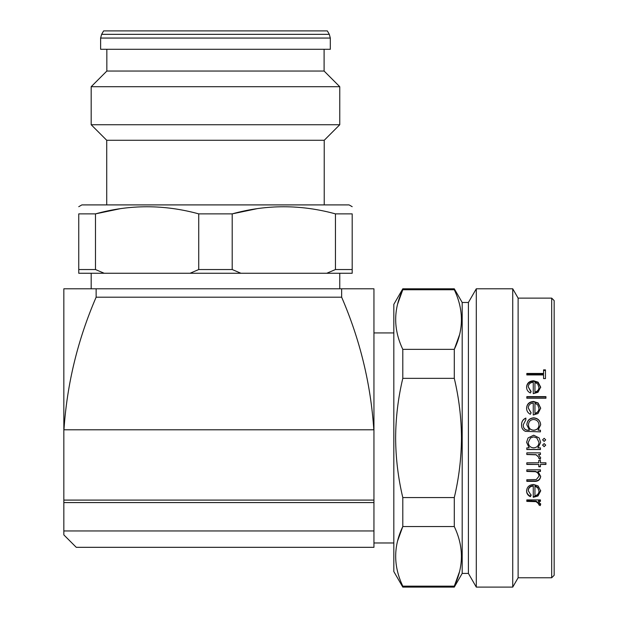 <?xml version="1.0" encoding="UTF-8"?>
<svg xmlns="http://www.w3.org/2000/svg" width="618" height="618" viewBox="0 0 618 618"><rect width="100%" height="100%" fill="white"/><g stroke="black" fill="none" stroke-linecap="round" stroke-linejoin="round"><path stroke-width="0.93" d="M103.608 30.9L327.331 30.9L329.317 34.338L101.622 34.338L103.608 30.9M330.313 38.061L100.626 38.061L100.626 49.293L330.313 49.293L330.313 38.061L329.317 34.338M106.844 49.293L106.844 71.047L324.102 71.047L324.102 49.293M106.844 71.047L91.178 86.705L339.761 86.705L324.102 71.047M106.721 204.906L106.721 140.278L91.178 124.736L339.761 124.736L339.761 86.705M106.721 140.278L324.226 140.278L339.761 124.736M78.749 206.698L81.862 204.906L349.085 204.906L352.19 206.698M120.139 208.722L95.489 213.874C129.71 204.388 164.125 204.388 198.733 213.874L232.206 213.874C266.428 204.388 300.842 204.388 335.45 213.874L352.19 213.874C352.19 204.396 352.19 204.396 352.19 213.874C352.19 204.396 352.19 204.396 352.19 213.874L352.19 273.264L240.927 273.264L232.206 269.541L232.206 213.874L256.856 208.722M311.812 208.876L308.93 208.451M335.45 213.874L335.45 269.541L326.737 273.264M104.203 273.264L78.749 273.264L78.749 213.874C78.749 204.396 78.749 204.396 78.749 213.874L95.489 213.874L95.489 269.541L104.203 273.264L240.927 273.264M198.733 213.874L198.733 269.541L232.206 269.541M198.733 269.541L190.02 273.264M78.749 269.541L95.489 269.541M63.839 530.947L373.944 530.947L373.944 547.324L76.269 547.324L63.839 534.894L63.839 288.799L96.13 288.799L77.667 288.799L91.178 288.799L91.178 273.264M63.839 429.865L63.963 429.788C66.991 384.017 77.713 339.823 96.13 297.196L96.13 288.799L373.944 288.799L373.944 530.947M341.654 288.799L341.654 297.196L96.13 297.196M63.963 429.788L373.813 429.788C370.785 384.017 360.062 339.823 341.654 297.196M63.839 502.581L373.944 502.581M454.292 587.1L462.187 573.427L462.187 302.472L454.292 288.799L454.292 289.742L402.797 289.742L402.797 288.799L393.828 304.342L393.828 571.565L402.797 587.1L454.292 587.1L454.292 586.158C463.786 566.405 463.786 546.528 454.292 526.551L402.797 526.551C393.311 546.304 393.311 566.173 402.797 586.158L402.797 587.1M397.629 540.858L402.797 526.551L402.797 497.56L454.292 497.56C458.95 478.054 461.337 458.177 461.468 437.953C461.368 417.915 458.973 398.046 454.292 378.347L402.797 378.347C398.116 398.046 395.729 417.915 395.62 437.953C395.752 458.177 398.146 478.046 402.797 497.56M454.292 497.56L454.292 526.551M459.468 571.851L454.292 586.158L402.797 586.158M462.187 302.472L468.405 302.472L468.405 573.427L476.293 587.1L512.739 587.1L512.739 288.799L518.116 298.123L518.116 577.776L512.739 587.1M468.405 302.472L476.293 288.799L476.293 587.1M540.441 499.9L540.441 501.391L538.44 501.391L540.68 504.334L540.217 505.617L538.765 504.813L539.012 504.056L536.076 501.661L526.822 501.391L526.822 499.9L540.441 499.9M531.125 495.312L530.344 496.663C527.849 495.435 526.598 493.512 526.582 490.893C526.938 486.938 529.278 484.798 533.597 484.489L538.139 485.964L540.68 490.931L538 495.968L533.272 497.312L533.272 486.065C530.19 486.312 528.521 487.857 528.251 490.7L531.125 495.312M540.441 469.819L540.441 471.441L537.984 471.441L540.68 476.455C540.109 480.047 537.807 481.669 533.774 481.322L526.822 481.322L526.822 479.73L536.331 479.537L539.012 476.169C538.842 473.913 537.645 472.422 535.404 471.696L526.822 471.441L526.822 469.819L540.441 469.819M545.941 462.797L545.941 464.442L540.441 464.442L540.441 466.783L538.772 466.783L538.772 464.442L526.822 464.442L526.822 462.797L538.772 462.797L538.772 460.441L540.441 460.441L540.441 462.797L545.941 462.797M540.441 452.863L540.441 454.524L538.44 454.524L540.68 457.822L540.217 459.259L538.765 458.355L539.012 457.505L536.076 454.817L526.822 454.524L526.822 452.863L540.441 452.863M545.702 439.861L544.149 441.414L542.596 439.861L544.149 438.309L545.702 439.861L544.149 441.383L542.596 439.846M545.702 445.122L544.149 446.667L542.596 445.122L544.149 443.57L545.702 445.122M551.681 577.776L554.161 575.296L554.161 300.611L551.681 298.123L551.681 577.776L518.116 577.776M539.197 437.953L540.68 442.357L537.923 447.865L540.441 447.865L540.441 449.533L526.822 449.533L526.822 447.865L529.178 447.865L526.582 442.303L528.05 437.953L533.666 435.203L539.197 437.953L533.666 435.226L528.05 437.953M459.545 334.74L454.292 349.355C463.786 329.595 463.786 309.726 454.292 289.742M397.629 304.048L402.797 289.742C393.311 309.502 393.311 329.371 402.797 349.355L454.292 349.355L454.292 378.347M402.797 349.355L402.797 378.347M543.554 374.933L526.822 374.933L526.822 373.45L543.554 373.45L543.554 369.865L545.462 369.865L545.462 378.587L543.554 378.587L543.554 374.933M531.125 391.588L530.344 392.994C527.849 391.704 526.598 389.734 526.582 387.084C526.938 383.137 529.278 381.036 533.597 380.758L538.139 382.194L540.68 387.123L538 392.268L533.272 393.674L533.272 382.295C530.19 382.519 528.521 384.048 528.251 386.883L531.125 391.588M545.941 396.632L545.941 398.231L526.822 398.231L526.822 396.632L545.941 396.632M531.125 412.816L530.344 414.284C527.849 412.94 526.598 410.885 526.582 408.104C526.938 403.963 529.278 401.746 533.597 401.453L538.139 402.967L540.68 408.15L538 413.527L533.272 414.987L533.272 403.067C530.19 403.315 528.521 404.921 528.251 407.903L531.125 412.816M540.441 430.19L540.441 431.858L525.455 431.364C522.789 430.136 521.492 428.004 521.561 424.968C521.492 421.692 522.921 419.39 525.864 418.062L525.864 419.715L523.237 424.813C523.268 428.452 525.099 430.244 528.722 430.19L529.433 430.19L526.822 424.759C527.177 420.534 529.464 418.224 533.674 417.822C537.93 418.231 540.271 420.564 540.68 424.813L538.062 430.19L540.441 430.19M540.441 500.827L538.44 500.827L538.44 501.391M540.68 503.747L540.217 505.014L538.765 504.218M540.217 505.617L540.217 505.014M539.012 504.056L539.012 503.469L536.076 501.098L526.822 500.827M536.076 501.661L536.076 501.098M530.344 496.663L530.344 496.146C527.857 494.933 526.598 493.025 526.582 490.422M540.68 490.46L538 495.451L533.272 496.787M538 495.968L538 495.451M533.272 486.065L533.272 485.64C530.19 485.887 528.514 487.417 528.251 490.236L528.251 490.7M531.125 494.802L530.344 496.146M539.012 491.016L537.73 487.308L534.949 485.802L534.949 495.798C537.544 495.126 538.896 493.535 539.012 491.016L537.73 487.749L534.949 486.235M537.73 487.308L537.73 487.749M540.441 471.148L537.984 471.441M540.68 476.107C540.101 479.668 537.799 481.283 533.774 480.935L526.822 480.935M539.012 476.169L539.012 475.829C538.842 473.589 537.645 472.113 535.404 471.395L526.822 471.148M545.941 464.203L540.441 464.442M540.441 466.528L538.772 466.528M538.772 464.442L526.822 464.203M540.441 454.377L538.44 454.524M540.68 457.644L540.217 459.074L538.765 458.17M539.012 457.505L536.076 454.67L526.822 454.377M529.178 447.865L526.582 442.264M540.68 442.341L537.923 447.865M540.441 449.425L526.822 449.425M539.012 442.38L536.833 437.953L533.651 436.88L530.476 437.953L528.251 442.364C528.506 445.725 530.283 447.556 533.604 447.865C536.949 447.563 538.749 445.732 539.012 442.38L536.833 437.953M530.476 437.953L528.251 442.364M544.149 446.667L542.596 445.053M545.702 445.053L544.149 446.59M521.561 425.084C521.492 421.839 522.921 419.552 525.864 418.239M523.237 424.813L523.237 424.929C523.276 428.537 525.099 430.313 528.722 430.259L529.433 430.19M526.822 424.875C527.185 420.688 529.464 418.394 533.674 418C537.93 418.409 540.263 420.719 540.68 424.929M538.062 430.19L540.441 430.259M528.49 424.844L528.49 424.96C528.66 428.259 530.399 430.02 533.705 430.259C536.965 430.02 538.726 428.289 539.012 425.06L539.012 424.945C538.734 421.615 536.934 419.8 533.612 419.483C530.36 419.776 528.653 421.569 528.49 424.844C528.653 428.166 530.391 429.95 533.705 430.19C536.965 429.943 538.734 428.197 539.012 424.945M526.582 408.374C526.938 404.265 529.278 402.063 533.597 401.777L538.139 403.276L540.68 408.413M528.251 407.903L531.032 412.986M534.949 413.342L534.949 413.558C537.544 412.839 538.896 411.148 539.012 408.498L537.73 404.813L534.949 403.237L534.949 413.342C537.544 412.615 538.896 410.908 539.012 408.228M526.822 396.995L545.941 396.995M526.582 387.532C526.938 383.623 529.278 381.538 533.597 381.267L538.139 382.689L540.68 387.571M533.597 380.758L533.597 381.267M538.139 382.194L538.139 382.689M528.251 386.883L530.955 391.889M534.949 392.09L534.949 392.492C537.544 391.797 538.896 390.182 539.012 387.648L537.73 383.948L534.949 382.449L534.949 392.09C537.544 391.387 538.896 389.757 539.012 387.2M543.554 370.476L545.462 370.476M526.822 374.021L543.554 374.021L543.554 373.45M335.45 269.541L352.19 269.541M63.839 500.093L373.944 500.093M531.395 501.391L531.395 500.827M533.774 481.322L533.774 480.935M100.626 38.061L101.622 34.338M324.226 204.906L324.226 140.278M91.178 124.736L91.178 86.705M339.761 288.799L339.761 273.264M373.944 542.975L393.828 542.975M373.944 332.924L393.828 332.924M462.187 573.427L468.405 573.427M402.797 288.799L454.292 288.799M518.116 298.123L551.681 298.123M476.293 288.799L512.739 288.799"/></g></svg>
